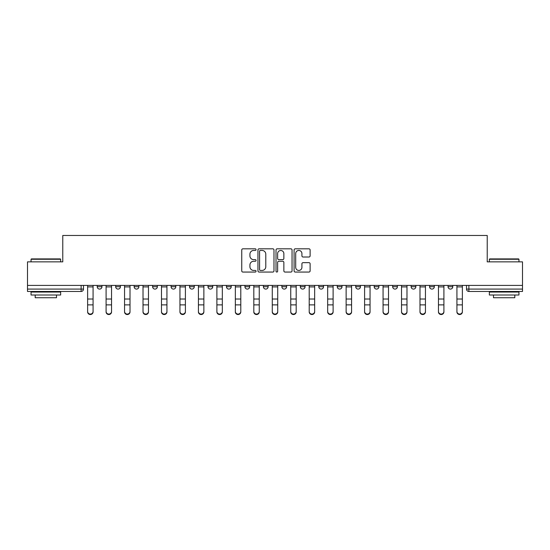 <?xml version="1.0" encoding="UTF-8"?>
<svg xmlns="http://www.w3.org/2000/svg" width="550" height="550" viewBox="0 0 550 550"><rect width="100%" height="100%" fill="white"/><g stroke="black" fill="none" stroke-linecap="round" stroke-linejoin="round"><path stroke-width="0.82" d="M256.059 249.638A0.811 0.811 0 0 0 255.248 248.82L242.907 248.82A1.162 1.162 0 0 0 241.746 249.982L241.746 270.896A1.162 1.162 0 0 0 242.907 272.058L255.248 272.058A0.811 0.811 0 0 0 256.059 271.246A0.811 0.811 0 0 0 255.248 270.435L253.653 270.435A3.719 3.719 0 0 1 249.934 266.716L249.934 264.969A3.719 3.719 0 0 1 253.653 261.257L255.248 261.257A0.811 0.811 0 0 0 256.059 260.439A0.811 0.811 0 0 0 255.248 259.627L253.653 259.627A3.719 3.719 0 0 1 249.934 255.908L249.934 254.169A3.719 3.719 0 0 1 253.653 250.449L255.248 250.449A0.811 0.811 0 0 0 256.059 249.638M411.118 285.416L411.118 286.715L415.855 286.715A2.365 2.365 0 0 1 413.483 289.087A2.365 2.365 0 0 1 411.118 286.715L411.118 285.416M392.652 285.416L392.652 286.715L397.389 286.715A2.365 2.365 0 0 1 395.024 289.087A2.365 2.365 0 0 1 392.652 286.715L392.652 285.416M300.327 285.416L300.327 286.715L305.064 286.715A2.365 2.365 0 0 1 302.699 289.087A2.365 2.365 0 0 1 300.327 286.715L300.327 285.416M263.402 285.416L263.402 286.715L268.132 286.715A2.365 2.365 0 0 1 265.767 289.087A2.365 2.365 0 0 1 263.402 286.715L263.402 285.416M244.936 285.416L244.936 286.715L249.673 286.715A2.365 2.365 0 0 1 247.301 289.087A2.365 2.365 0 0 1 244.936 286.715L244.936 285.416M226.469 285.416L226.469 286.715L231.206 286.715A2.365 2.365 0 0 1 228.841 289.087A2.365 2.365 0 0 1 226.469 286.715L226.469 285.416M208.003 285.416L208.003 286.715L212.74 286.715A2.365 2.365 0 0 1 210.375 289.087A2.365 2.365 0 0 1 208.003 286.715L208.003 285.416M189.544 285.416L189.544 286.715L194.274 286.715A2.365 2.365 0 0 1 191.909 289.087A2.365 2.365 0 0 1 189.544 286.715L189.544 285.416M171.078 286.715L171.078 285.416L171.078 286.715A2.365 2.365 0 0 0 173.442 289.087A2.365 2.365 0 0 1 171.078 286.715L175.808 286.715A2.365 2.365 0 0 1 173.442 289.087A2.365 2.365 0 0 0 175.808 286.715A2.365 2.365 0 0 1 173.442 289.087M152.611 286.715L152.611 285.416L152.611 286.715A2.365 2.365 0 0 0 154.976 289.087A2.365 2.365 0 0 1 152.611 286.715L157.348 286.715A2.365 2.365 0 0 1 154.976 289.087M134.145 286.715L134.145 285.416L134.145 286.715A2.365 2.365 0 0 0 136.517 289.087A2.365 2.365 0 0 1 134.145 286.715L138.882 286.715A2.365 2.365 0 0 1 136.517 289.087M308.956 257.015A1.162 1.162 0 0 0 310.118 255.853L310.118 249.982A1.162 1.162 0 0 0 308.956 248.82L295.247 248.82A1.162 1.162 0 0 0 294.085 249.982L294.085 270.896A1.162 1.162 0 0 0 295.247 272.058L308.956 272.058A1.162 1.162 0 0 0 310.118 270.896L310.118 263.808A1.162 1.162 0 0 0 308.956 262.646L303.084 262.646A1.162 1.162 0 0 0 301.923 263.808L301.923 267.327A3.107 3.107 0 0 1 298.815 270.435A3.107 3.107 0 0 1 295.707 267.327L295.707 253.557A3.107 3.107 0 0 1 298.815 250.449A3.107 3.107 0 0 1 301.923 253.557L301.923 255.853A1.162 1.162 0 0 0 303.084 257.015L308.956 257.015M27.5 285.416L27.5 261.862L62.776 261.862L62.776 235.469L487.224 235.469L487.224 261.862L522.5 261.862L522.5 285.416L27.5 285.416L27.5 289.087L83.483 289.087L83.483 285.416M273.982 249.982A1.162 1.162 0 0 0 272.821 248.82L259.112 248.82A1.162 1.162 0 0 0 257.95 249.982L257.95 270.896A1.162 1.162 0 0 0 259.112 272.058L272.821 272.058A1.162 1.162 0 0 0 273.982 270.896L273.982 249.982M277.179 248.82L290.888 248.82A1.162 1.162 0 0 1 292.05 249.982L292.05 270.896A1.162 1.162 0 0 1 290.888 272.058L285.024 272.058A1.162 1.162 0 0 1 283.862 270.896L283.862 262.419A1.162 1.162 0 0 0 282.7 261.257L278.802 261.257A1.162 1.162 0 0 0 277.64 262.419L277.64 271.246A0.811 0.811 0 0 1 276.829 272.058A0.811 0.811 0 0 1 276.018 271.246L276.018 249.982A1.162 1.162 0 0 1 277.179 248.82M466.517 285.416L466.517 289.087L522.5 289.087L522.5 291.452L468.882 291.452A2.365 2.365 0 0 1 466.517 289.087A2.365 2.365 0 0 0 468.882 291.452L468.882 285.416M522.5 285.416L522.5 289.087M81.118 285.416L81.118 291.452A2.365 2.365 0 0 0 83.483 289.087A2.365 2.365 0 0 1 81.118 291.452L27.5 291.452L27.5 289.087M452.781 285.416L452.781 286.715A2.365 2.365 0 0 1 450.416 289.087A2.365 2.365 0 0 1 448.051 286.715L452.781 286.715L452.781 285.416M448.051 285.416L448.051 286.715M434.321 285.416L434.321 286.715A2.365 2.365 0 0 1 431.949 289.087A2.365 2.365 0 0 1 429.584 286.715L434.321 286.715A2.365 2.365 0 0 1 431.949 289.087A2.365 2.365 0 0 0 434.321 286.715M429.584 285.416L429.584 286.715M415.855 285.416L415.855 286.715M397.389 285.416L397.389 286.715M378.922 285.416L378.922 286.715A2.365 2.365 0 0 1 376.558 289.087A2.365 2.365 0 0 1 374.192 286.715A2.365 2.365 0 0 0 376.558 289.087M374.192 285.416L374.192 286.715L378.922 286.715M360.456 285.416L360.456 286.715A2.365 2.365 0 0 1 358.091 289.087A2.365 2.365 0 0 1 355.726 286.715L360.456 286.715A2.365 2.365 0 0 1 358.091 289.087A2.365 2.365 0 0 0 360.456 286.715M355.726 285.416L355.726 286.715M341.997 285.416L341.997 286.715A2.365 2.365 0 0 1 339.625 289.087A2.365 2.365 0 0 1 337.26 286.715A2.365 2.365 0 0 0 339.625 289.087M337.26 285.416L337.26 286.715L341.997 286.715M323.531 285.416L323.531 286.715A2.365 2.365 0 0 1 321.159 289.087A2.365 2.365 0 0 1 318.794 286.715L323.531 286.715M318.794 285.416L318.794 286.715M305.064 285.416L305.064 286.715M286.598 285.416L286.598 286.715A2.365 2.365 0 0 1 284.233 289.087A2.365 2.365 0 0 1 281.868 286.715L286.598 286.715M281.868 285.416L281.868 286.715M268.132 285.416L268.132 286.715M249.673 285.416L249.673 286.715M231.206 285.416L231.206 286.715L231.206 285.416M212.74 285.416L212.74 286.715A2.365 2.365 0 0 1 210.375 289.087A2.365 2.365 0 0 0 212.74 286.715M194.274 285.416L194.274 286.715A2.365 2.365 0 0 1 191.909 289.087A2.365 2.365 0 0 0 194.274 286.715L194.274 285.416M175.808 285.416L175.808 286.715M157.348 285.416L157.348 286.715L157.348 285.416M138.882 285.416L138.882 286.715L138.882 285.416M115.679 285.416L115.679 286.715L120.416 286.715L120.416 285.416L120.416 286.715A2.365 2.365 0 0 1 118.051 289.087A2.365 2.365 0 0 1 115.679 286.715A2.365 2.365 0 0 0 118.051 289.087A2.365 2.365 0 0 0 120.416 286.715A2.365 2.365 0 0 1 118.051 289.087M97.219 285.416L97.219 286.715L101.949 286.715L101.949 285.416L101.949 286.715A2.365 2.365 0 0 1 99.584 289.087A2.365 2.365 0 0 1 97.219 286.715A2.365 2.365 0 0 0 99.584 289.087A2.365 2.365 0 0 0 101.949 286.715A2.365 2.365 0 0 1 99.584 289.087M260.391 250.449A0.811 0.811 0 0 0 259.579 251.261L259.579 269.617A0.811 0.811 0 0 0 260.391 270.435L262.075 270.435A3.719 3.719 0 0 0 265.794 266.716L265.794 254.169A3.719 3.719 0 0 0 262.075 250.449L260.391 250.449M283.862 253.619A3.107 3.107 0 0 0 280.754 250.504A3.107 3.107 0 0 0 277.64 253.619L277.64 258.466A1.162 1.162 0 0 0 278.802 259.627L282.7 259.627A1.162 1.162 0 0 0 283.862 258.466L283.862 253.619M87.629 311.933L87.629 311.479A2.723 2.599 0 0 0 90.351 314.077A2.723 2.599 0 0 0 93.074 311.479L93.074 311.933A2.723 2.599 180 0 1 90.351 314.531A2.723 2.599 180 0 1 87.629 311.933L87.629 305.339M87.629 285.416L87.629 311.479M93.074 285.416L93.074 311.479M106.095 311.933L106.095 311.479A2.723 2.599 0 0 0 108.817 314.077A2.723 2.599 0 0 0 111.54 311.479L111.54 311.933A2.723 2.599 180 0 1 108.817 314.531A2.723 2.599 180 0 1 106.095 311.933L106.095 305.339M124.561 311.933L124.561 311.479A2.723 2.599 0 0 0 127.284 314.077A2.723 2.599 0 0 0 130.006 311.479L130.006 311.933A2.723 2.599 180 0 1 127.284 314.531A2.723 2.599 180 0 1 124.561 311.933L124.561 305.339M143.021 311.933L143.021 311.479A2.723 2.599 0 0 0 145.743 314.077A2.723 2.599 0 0 0 148.466 311.479L148.466 311.933A2.723 2.599 180 0 1 145.743 314.531A2.723 2.599 180 0 1 143.021 311.933L143.021 305.339M106.095 285.416L106.095 311.479M111.54 285.416L111.54 311.479M124.561 285.416L124.561 311.479M130.006 285.416L130.006 311.479M143.021 285.416L143.021 311.479M148.466 285.416L148.466 311.479M31.047 259.256L31.405 258.906L60.287 258.906L60.644 259.256L31.047 259.256L31.047 261.862M60.644 295.006L31.047 295.006L31.047 292.043L60.644 292.043L60.644 295.006M56.499 295.006L56.499 297.729L35.193 297.729L35.193 295.006M489.356 259.256L489.713 258.906L518.595 258.906L518.952 259.256L489.356 259.256L489.356 261.862M518.952 295.006L489.356 295.006L489.356 292.043L518.952 292.043L518.952 295.006M514.807 295.006L514.807 297.729L493.501 297.729L493.501 295.006M161.487 311.933L161.487 311.479A2.723 2.599 0 0 0 164.209 314.077A2.723 2.599 0 0 0 166.932 311.479L166.932 311.933A2.723 2.599 180 0 1 164.209 314.531A2.723 2.599 180 0 1 161.487 311.933L161.487 305.339M179.953 311.933L179.953 311.479A2.723 2.599 0 0 0 182.676 314.077A2.723 2.599 0 0 0 185.398 311.479L185.398 311.933A2.723 2.599 180 0 1 182.676 314.531A2.723 2.599 180 0 1 179.953 311.933L179.953 305.339M161.487 285.416L161.487 311.479M166.932 285.416L166.932 311.479M179.953 285.416L179.953 311.479M185.398 285.416L185.398 311.479M198.419 311.933L198.419 311.479A2.723 2.599 0 0 0 201.142 314.077A2.723 2.599 0 0 0 203.864 311.479L203.864 311.933A2.723 2.599 180 0 1 201.142 314.531A2.723 2.599 180 0 1 198.419 311.933L198.419 305.339M216.886 311.933L216.886 311.479A2.723 2.599 0 0 0 219.608 314.077A2.723 2.599 0 0 0 222.331 311.479L222.331 311.933A2.723 2.599 180 0 1 219.608 314.531A2.723 2.599 180 0 1 216.886 311.933L216.886 305.339M235.345 311.933L235.345 311.479A2.723 2.599 0 0 0 238.067 314.077A2.723 2.599 0 0 0 240.79 311.479L240.79 311.933A2.723 2.599 180 0 1 238.067 314.531A2.723 2.599 180 0 1 235.345 311.933L235.345 305.339M253.811 311.933L253.811 311.479A2.723 2.599 0 0 0 256.534 314.077A2.723 2.599 0 0 0 259.256 311.479L259.256 311.933A2.723 2.599 180 0 1 256.534 314.531A2.723 2.599 180 0 1 253.811 311.933L253.811 305.339M272.278 311.933L272.278 311.479A2.723 2.599 0 0 0 275 314.077A2.723 2.599 0 0 0 277.722 311.479L277.722 311.933A2.723 2.599 180 0 1 275 314.531A2.723 2.599 180 0 1 272.278 311.933L272.278 305.339M296.189 311.933L296.189 311.479L296.189 311.933A2.723 2.599 180 0 1 293.466 314.531A2.723 2.599 180 0 1 290.744 311.933L290.744 305.339M309.21 311.933L309.21 311.479A2.723 2.599 0 0 0 311.933 314.077A2.723 2.599 0 0 0 314.655 311.479L314.655 311.933A2.723 2.599 180 0 1 311.933 314.531A2.723 2.599 180 0 1 309.21 311.933L309.21 305.339M327.669 311.933L327.669 311.479A2.723 2.599 0 0 0 330.392 314.077A2.723 2.599 0 0 0 333.114 311.479L333.114 311.933A2.723 2.599 180 0 1 330.392 314.531A2.723 2.599 180 0 1 327.669 311.933L327.669 305.339M198.419 285.416L198.419 311.479M203.864 285.416L203.864 311.479M216.886 285.416L216.886 311.479M222.331 285.416L222.331 311.479M235.345 285.416L235.345 311.479M240.79 285.416L240.79 311.479M253.811 285.416L253.811 311.479M259.256 285.416L259.256 311.479M272.278 285.416L272.278 311.479M277.722 285.416L277.722 311.479M290.744 311.479A2.723 2.599 0 0 0 293.466 314.077A2.723 2.599 0 0 0 296.189 311.479L296.189 304.879L290.744 304.879L290.744 311.933M290.744 285.416L290.744 304.879M296.189 285.416L296.189 304.879M309.21 285.416L309.21 311.479M314.655 285.416L314.655 311.479M327.669 285.416L327.669 311.479M333.114 285.416L333.114 311.479M346.136 311.933L346.136 311.479A2.723 2.599 0 0 0 348.858 314.077A2.723 2.599 0 0 0 351.581 311.479L351.581 311.933A2.723 2.599 180 0 1 348.858 314.531A2.723 2.599 180 0 1 346.136 311.933L346.136 305.339M364.602 311.933L364.602 311.479A2.723 2.599 0 0 0 367.324 314.077A2.723 2.599 0 0 0 370.047 311.479L370.047 311.933A2.723 2.599 180 0 1 367.324 314.531A2.723 2.599 180 0 1 364.602 311.933L364.602 305.339M383.068 311.933L383.068 311.479A2.723 2.599 0 0 0 385.791 314.077A2.723 2.599 0 0 0 388.513 311.479L388.513 311.933A2.723 2.599 180 0 1 385.791 314.531A2.723 2.599 180 0 1 383.068 311.933L383.068 305.339M401.534 311.933L401.534 311.479A2.723 2.599 0 0 0 404.257 314.077A2.723 2.599 0 0 0 406.979 311.479L406.979 311.933A2.723 2.599 180 0 1 404.257 314.531A2.723 2.599 180 0 1 401.534 311.933L401.534 305.339M419.994 311.933L419.994 311.479A2.723 2.599 0 0 0 422.716 314.077A2.723 2.599 0 0 0 425.439 311.479L425.439 311.933A2.723 2.599 180 0 1 422.716 314.531A2.723 2.599 180 0 1 419.994 311.933L419.994 305.339M438.46 311.933L438.46 311.479A2.723 2.599 0 0 0 441.183 314.077A2.723 2.599 0 0 0 443.905 311.479L443.905 311.933A2.723 2.599 180 0 1 441.183 314.531A2.723 2.599 180 0 1 438.46 311.933L438.46 305.339M346.136 285.416L346.136 311.479M351.581 285.416L351.581 311.479M364.602 285.416L364.602 311.479M370.047 285.416L370.047 311.479M383.068 285.416L383.068 311.479M388.513 285.416L388.513 311.479M401.534 285.416L401.534 311.479M406.979 285.416L406.979 311.479M419.994 285.416L419.994 311.479M425.439 285.416L425.439 311.479M438.46 285.416L438.46 311.479M443.905 285.416L443.905 311.479M456.926 311.933L456.926 311.479A2.723 2.599 0 0 0 459.649 314.077A2.723 2.599 0 0 0 462.371 311.479L462.371 311.933A2.723 2.599 180 0 1 459.649 314.531A2.723 2.599 180 0 1 456.926 311.933L456.926 305.339M456.926 285.416L456.926 311.479M462.371 285.416L462.371 311.479M93.074 286.901L87.629 286.901M93.074 299.021L87.629 299.021M93.074 304.879L87.629 304.879M111.54 286.901L106.095 286.901M111.54 299.021L106.095 299.021M111.54 304.879L106.095 304.879M130.006 286.901L124.561 286.901M130.006 299.021L124.561 299.021M130.006 304.879L124.561 304.879M148.466 286.901L143.021 286.901M148.466 299.021L143.021 299.021M148.466 304.879L143.021 304.879M166.932 286.901L161.487 286.901M166.932 299.021L161.487 299.021M166.932 304.879L161.487 304.879M185.398 286.901L179.953 286.901M185.398 299.021L179.953 299.021M185.398 304.879L179.953 304.879M203.864 286.901L198.419 286.901M203.864 299.021L198.419 299.021M203.864 304.879L198.419 304.879M222.331 286.901L216.886 286.901M222.331 299.021L216.886 299.021M222.331 304.879L216.886 304.879M240.79 286.901L235.345 286.901M240.79 299.021L235.345 299.021M240.79 304.879L235.345 304.879M259.256 286.901L253.811 286.901M259.256 299.021L253.811 299.021M259.256 304.879L253.811 304.879M277.722 286.901L272.278 286.901M277.722 299.021L272.278 299.021M277.722 304.879L272.278 304.879M296.189 286.901L290.744 286.901M296.189 299.021L290.744 299.021M314.655 286.901L309.21 286.901M314.655 299.021L309.21 299.021M314.655 304.879L309.21 304.879M333.114 286.901L327.669 286.901M333.114 299.021L327.669 299.021M333.114 304.879L327.669 304.879M351.581 286.901L346.136 286.901M351.581 299.021L346.136 299.021M351.581 304.879L346.136 304.879M370.047 286.901L364.602 286.901M370.047 299.021L364.602 299.021M370.047 304.879L364.602 304.879M388.513 286.901L383.068 286.901M388.513 299.021L383.068 299.021M388.513 304.879L383.068 304.879M406.979 286.901L401.534 286.901M406.979 299.021L401.534 299.021M406.979 304.879L401.534 304.879M425.439 286.901L419.994 286.901M425.439 299.021L419.994 299.021M425.439 304.879L419.994 304.879M443.905 286.901L438.46 286.901M443.905 299.021L438.46 299.021M443.905 304.879L438.46 304.879M462.371 286.901L456.926 286.901M462.371 299.021L456.926 299.021M462.371 304.879L456.926 304.879M60.644 261.862L60.644 259.256M53.893 292.043L53.893 291.452M37.799 292.043L37.799 291.452M518.952 261.862L518.952 259.256M512.201 292.043L512.201 291.452M496.107 292.043L496.107 291.452"/></g></svg>
